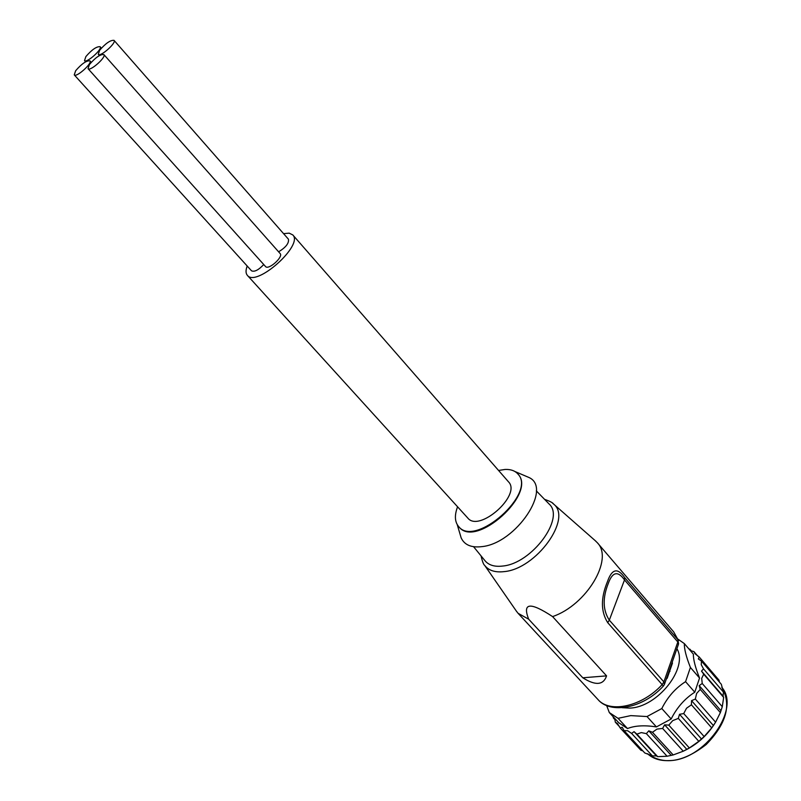 <?xml version="1.0" encoding="UTF-8"?>
<svg xmlns="http://www.w3.org/2000/svg" width="801" height="801" viewBox="0 0 801 801"><rect width="100%" height="100%" fill="white"/><g stroke="black" fill="none" stroke-linecap="round" stroke-linejoin="round"><path stroke-width="1.2" d="M89.412 64.551L88.04 68.666C90.062 71.72 106.663 56.931 103.86 54.568C100.265 54.208 95.449 57.532 89.412 64.551M103.86 54.568L280.11 253.516C283.704 256.831 268.405 270.468 265.531 266.523L88.04 68.666M85.887 56.561L84.516 60.586C86.468 63.559 102.838 48.991 100.105 46.698C96.591 46.378 91.845 49.662 85.887 56.561M99.634 50.293L98.283 54.318C100.265 57.342 116.786 42.693 114.032 40.35C110.448 40.01 105.652 43.324 99.634 50.293M114.032 40.35L288.43 239.189C289.131 243.184 285.857 247.389 278.598 251.814M75.654 70.738L74.253 74.873C76.255 77.867 92.696 63.159 89.922 60.856C86.398 60.506 81.642 63.8 75.654 70.738M263.749 264.53C258.523 270.047 254.458 272.14 251.534 270.818L74.253 74.873M518.027 474.162C537.151 493.366 476.074 548.725 459.173 527.128M457.571 506.793C454.357 515.343 454.728 521.952 458.703 526.627C475.273 548.044 537.211 492.865 517.846 473.942C514.963 470.728 510.718 469.226 505.091 469.446L498.572 470.457M525.566 476.044L528.91 477.466C552.86 488.029 515.984 543.328 481.982 546.622C471.378 547.904 464.43 544.98 461.136 537.831L460.114 534.347M292.776 234.903L508.485 481.812C521.851 494.858 479.228 532.825 467.804 518.057L247.369 275.354C256.2 287.559 303.889 245.086 292.776 234.903L289.151 233.141L283.564 233.652M247.199 266.022C245.607 270.257 245.657 273.361 247.369 275.354M582.798 677.786L528.67 619.193C522.192 602.672 530.162 601.811 552.58 616.59L606.567 675.874L582.798 677.786C595.503 685.826 603.433 685.185 606.567 675.874M595.063 540.515L597.326 542.728C613.896 559.068 586.582 605.115 552.58 616.59M528.67 619.193L518.097 613.316L516.154 610.813M678.577 643.914L677.956 639.749L624.71 577.661C617.671 567.458 611.914 568.77 607.458 581.606C600.68 597.997 600.77 611.674 607.709 622.637L663.368 686.016C643.323 708.314 610.292 714.482 597.896 699.453C609.861 713.691 642.452 706.452 662.357 684.334L663.869 681.901L664.46 684.364L663.468 685.916M664.66 683.774L678.377 644.495L677.826 641.991L663.869 681.901L609.311 620.154C602.813 610.222 602.492 597.926 608.339 583.278C612.525 571.784 617.921 570.662 624.51 579.914L624.71 577.661M548.815 503.719L549.096 503.999C565.376 518.097 531.854 563.524 502.768 566.037C494.838 566.998 488.97 565.296 485.176 560.94L484.925 560.64M667.884 676.264L669.406 670.677L668.154 673.771M715.083 723.003C707.323 735.438 696.81 744.79 683.563 751.068M672.199 662.177L672.45 663.178L667.223 678.137L666.242 679.258M622.197 707.704L629.566 708.094C657.341 707.583 688.68 667.914 676.905 648.7M677.976 639.158L684.344 643.603C684.184 648.94 686.207 656.89 690.412 667.463L685.566 681.661C675.473 688.109 667.553 697.07 661.806 708.545L647.008 716.545L630.767 715.613L618.052 718.327L609.311 712.56L606.627 705.481M684.344 643.603L693.366 654.147C693.265 659.513 695.328 667.473 699.543 678.036L690.412 667.463M685.566 681.661L694.767 692.204C684.755 698.652 676.885 707.573 671.168 718.988L661.806 708.545M699.543 678.036L694.767 692.204M647.008 716.545L656.43 726.908C644.455 725.055 634.813 725.606 627.503 728.55L618.052 718.327M671.168 718.988L656.43 726.908M627.503 728.55L618.752 722.742L609.311 712.56M652.475 732.284L673.18 754.942L667.093 756.244L646.357 733.636L648.8 730.842L652.475 732.284L656.96 729.1L662.617 728.429L664.63 724.825L668.775 725.125L689.361 747.964L683.253 751.208L662.617 728.429M683.253 751.208L673.18 754.942M668.775 725.125L672.71 720.63L678.317 718.397L679.518 714.312L683.714 713.561L704.139 736.56L698.802 741.336L678.317 718.397M698.802 741.336L689.361 747.964M683.714 713.561L686.527 708.234L691.413 704.8L691.553 700.655L695.348 699.053L715.593 722.182L711.729 727.889L691.413 704.8M711.729 727.889L704.139 736.56M695.348 699.053L696.61 693.506L700.234 689.411L699.193 685.616L702.227 683.493L722.282 706.692L720.369 712.59L700.234 689.411M720.369 712.59L715.593 722.182M702.227 683.493L701.706 678.357L703.709 674.202L701.516 671.108L703.518 668.865L723.433 692.094L723.043 696.149L723.663 697.421L703.709 674.202M723.663 697.421L722.282 706.692M703.518 668.865L701.245 664.69L701.476 661.085L698.342 658.953L699.193 656.98L718.988 680.149L719.368 682.011M723.433 692.094L721.311 684.284L701.476 661.085M699.193 656.98L695.038 653.756L693.946 651.613L690.462 650.632M697.771 656.089L693.946 651.613M690.132 650.372L689.891 649.2L691.323 650.863M689.891 649.2L688.96 649M613.216 716.765L613.336 717.906L614.567 718.277M614.878 719.568L613.336 717.906M614.687 718.357L615.328 722.172L619.604 726.787M615.328 722.172L617.471 723.563L620.154 727.909L622.227 727.258L624.019 730.592L644.785 752.97L652.374 755.874L631.599 733.416L634.062 731.653L636.915 734.147L641.281 732.585L646.357 733.636M642.823 750.857L640.9 750.247L620.154 727.909M624.019 730.592L627.664 730.732L631.599 733.416M636.915 734.147L657.681 756.655L656.46 755.914L652.374 755.874M667.093 756.244L657.681 756.655M713.431 725.576L691.553 700.655M701.586 739.093L679.518 714.312M686.857 749.426L664.63 724.825M671.148 755.263L648.8 730.842M656.46 755.914L634.062 731.653M723.043 696.149L701.516 671.108M720.88 710.627L699.193 685.616M597.326 542.728L673.711 631.919L677.956 639.749L677.826 641.991L624.51 579.914L609.311 620.154L607.709 622.637M552.58 503.178L553.591 504.049C572.525 518.557 536.189 568.95 504.199 571.614C495.228 572.655 488.72 570.592 484.705 565.416C483.564 564.675 482.342 561.511 481.071 555.904M669.406 670.677L670.006 671.368M721.801 687.338C741.155 708.915 704.019 760.89 668.685 760.62C659.844 760.9 652.785 758.587 647.498 753.691C663.618 765.446 683.183 762.392 706.182 744.55C726.497 723.714 731.703 704.64 721.801 687.338M101.377 48.14L100.105 46.698M85.607 61.817L84.516 60.586M99.404 55.579L98.283 54.318M91.234 62.318L89.922 60.856M459.163 527.138L458.703 526.627M457.241 524.635L461.136 537.831M514.873 471.489L528.91 477.466M518.097 613.316L597.896 699.453M678.477 640.59L673.711 631.919M595.974 541.316L553.591 504.049C552.99 502.828 549.977 501.256 544.56 499.343M484.705 565.416L516.845 611.804M473.581 546.723L485.176 560.94M536.3 490.853L549.096 503.999"/></g></svg>
